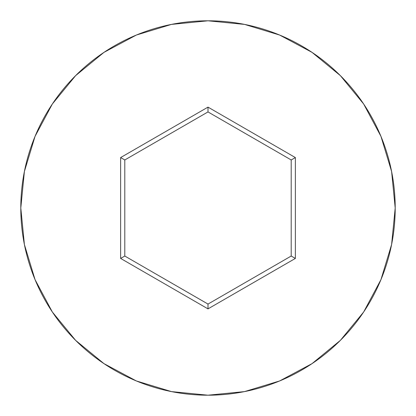<?xml version="1.0" encoding="UTF-8"?>
<svg xmlns="http://www.w3.org/2000/svg" width="416" height="416" viewBox="0 0 416 416"><rect width="100%" height="100%" fill="white"/><g stroke="black" fill="none" stroke-linecap="round" stroke-linejoin="round"><path stroke-width="0.62" d="M20.8 208A187.2 187.2 0 0 1 208 20.8A187.2 187.2 0 0 1 395.2 208A187.2 187.2 0 0 0 208 20.8A187.2 187.2 0 0 0 20.8 208L24.398 244.52L35.048 279.64L52.348 312.005L75.629 340.371L103.995 363.652L136.36 380.952L171.48 391.602L208 395.2L244.52 391.602L279.64 380.952L312.005 363.652L340.371 340.371L363.652 312.005L380.952 279.64L391.602 244.52L395.2 208L391.602 171.48L380.952 136.36L363.652 103.995L340.371 75.629L312.005 52.348L279.64 35.048L244.52 24.398L208 20.8L171.48 24.398L136.36 35.048L103.995 52.348L75.629 75.629L52.348 103.995L35.048 136.36L24.398 171.48L20.8 208A187.2 187.2 0 0 0 208 395.2A187.2 187.2 0 0 0 395.2 208A187.2 187.2 0 0 1 208 395.2A187.2 187.2 0 0 1 20.8 208M120.64 258.435L120.64 157.565L208 107.125L295.36 157.565L295.36 258.435L208 308.875L120.64 258.435L208 308.875L295.36 258.435L291.2 256.038L208 304.07L124.8 256.038L124.8 159.962L208 111.93L291.2 159.962L291.2 256.038L208 304.07L208 308.875L208 304.07L124.8 256.038L120.64 258.435L124.8 256.038L124.8 159.962L120.64 157.565L120.64 258.435M291.2 256.038L295.36 258.435L295.36 157.565L291.2 159.962L291.2 256.038M291.2 159.962L295.36 157.565L208 107.125L208 111.93L291.2 159.962M208 111.93L208 107.125L120.64 157.565L124.8 159.962L208 111.93"/></g></svg>

